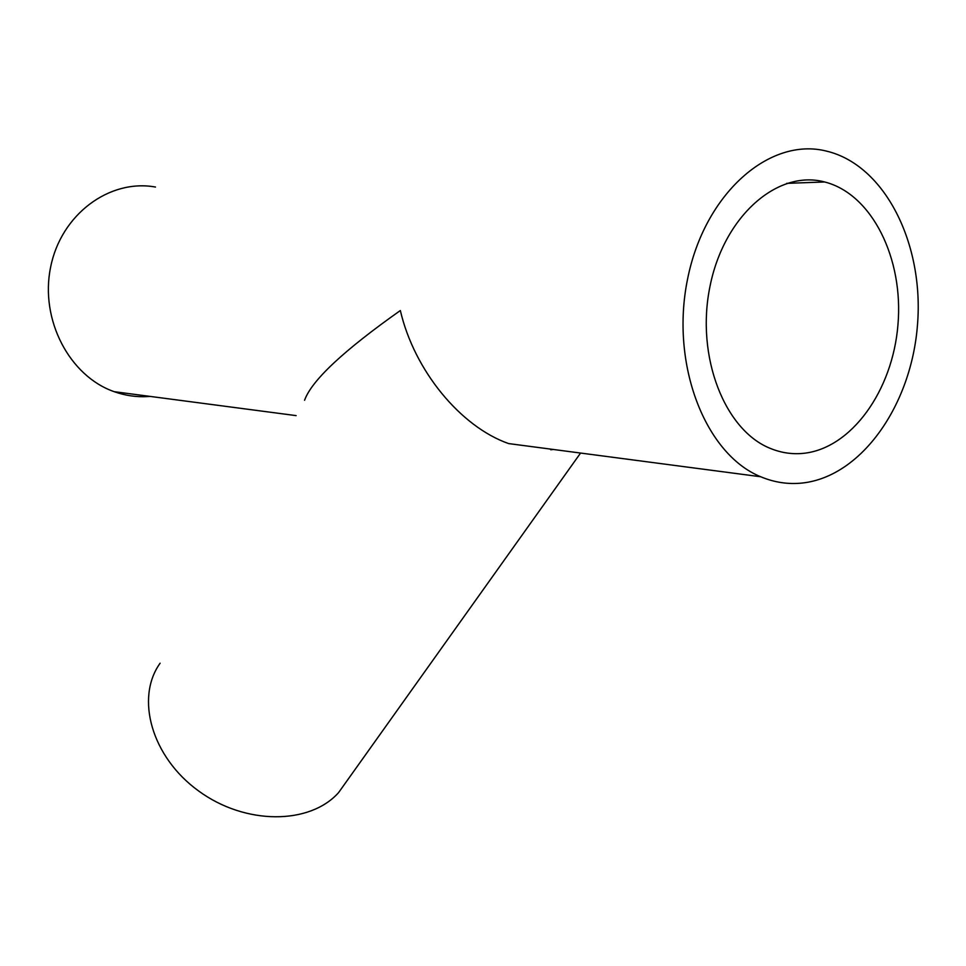 <?xml version="1.0" encoding="UTF-8"?>
<svg xmlns="http://www.w3.org/2000/svg" width="966" height="966" viewBox="0 0 966 966"><rect width="100%" height="100%" fill="white"/><g stroke="black" fill="none" stroke-linecap="round" stroke-linejoin="round"><path stroke-width="1.45" d="M160.114 663.207C135.18 697.863 151.469 756.946 198.561 790.925C245.328 825.314 309.977 824.892 338.631 792.543L347.929 779.49M550.729 449.758L553.385 449.468M304.58 400.25C311.607 380.544 343.522 350.646 400.347 310.533C414.16 370.401 460.492 426.731 508.647 443.587L760.737 476.757C705.434 454.418 669.993 364.532 687.563 279.126C704.516 193.514 769.588 136.617 826.473 151.107C885.182 165.053 924.088 244.193 917.507 324.588C911.481 405.056 861.587 476.395 802.589 483C788.341 484.558 774.394 482.481 760.737 476.757M803.217 453.368C792.192 454.443 781.397 452.849 770.82 448.598C724.826 430.776 695.508 356.659 709.974 286.479C723.884 216.118 777.63 169.267 824.65 181.97C872.141 193.973 903.717 258.816 897.957 324.757C892.644 390.771 851.275 448.635 803.217 453.368M150.092 396.41L147.81 396.567C136.411 397.231 125.194 395.601 114.169 391.677C69.564 376.185 39.727 319.758 50.618 267.159C60.991 214.416 109.448 178.638 155.478 187.042M338.631 792.543L580.566 453.054M824.65 181.97L786.638 183.359M296.139 415.621L114.169 391.677"/></g></svg>

